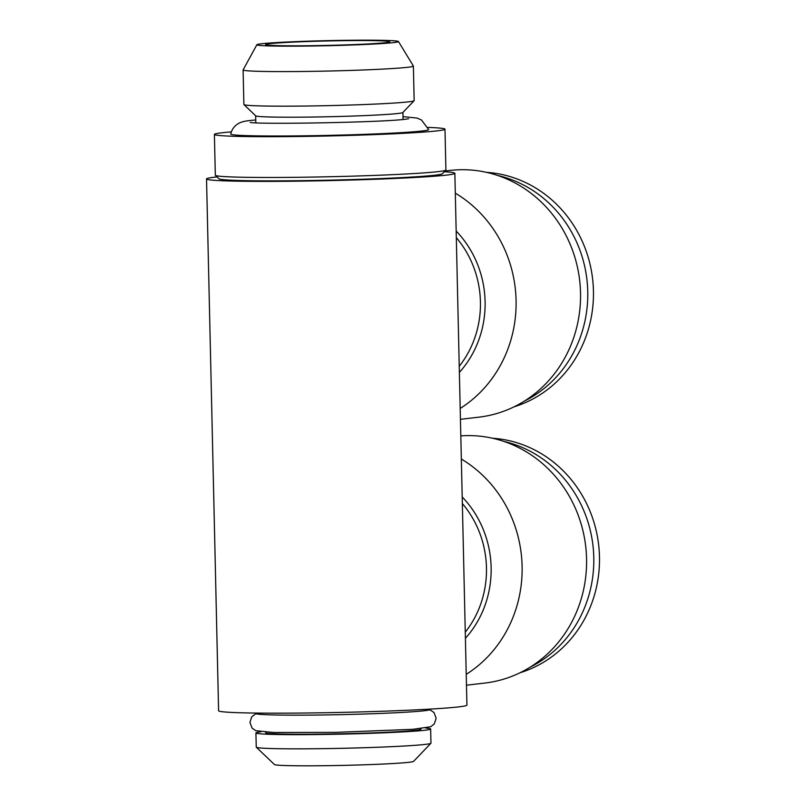 <?xml version="1.0" encoding="UTF-8"?>
<svg xmlns="http://www.w3.org/2000/svg" width="806" height="806" viewBox="0 0 806 806"><rect width="100%" height="100%" fill="white"/><g stroke="black" fill="none" stroke-linecap="round" stroke-linejoin="round"><path stroke-width="1.21" d="M513.986 406.859A119.762 111.802 -96.7 0 0 593.438 290.795A119.762 111.802 -96.7 0 0 486.602 172.363M524.263 401.166A119.762 111.802 -96.7 0 0 587.745 291.46A119.762 111.802 -96.7 0 0 497.917 175.537M255.472 713.058L255.482 713.441A87.38 3.133 -1.3 0 0 327.055 714.902A87.38 3.133 -1.3 0 0 424.47 710.721A87.38 3.133 -1.3 0 0 430.203 709.471L430.192 709.099M265.668 732.16L265.678 732.714A77.628 2.781 -1.3 0 0 329.261 734.014A77.628 2.781 -1.3 0 0 415.795 730.307A77.628 2.781 -1.3 0 0 420.883 729.198L420.873 728.634M260.872 731.788A87.38 3.133 -1.3 0 0 255.925 732.936L256.248 747.122A87.38 3.133 -1.3 0 0 256.308 747.233A87.38 3.133 -1.3 0 0 329.362 748.552A87.38 3.133 -1.3 0 0 425.236 744.401A87.38 3.133 -1.3 0 0 430.908 743.273A87.38 3.133 -1.3 0 0 430.968 743.152L430.646 728.977A87.38 3.133 -1.3 0 0 425.659 728.05M255.925 732.936A87.38 3.133 -1.3 0 0 327.498 734.397A87.38 3.133 -1.3 0 0 424.913 730.226A87.38 3.133 -1.3 0 0 430.646 728.977M256.308 747.233L274.433 764.531A69.638 2.499 -1.3 0 0 332.656 765.589A69.638 2.499 -1.3 0 0 409.065 762.285A69.638 2.499 -1.3 0 0 413.589 761.378L430.908 743.273M466.473 685.201L484.94 683.045A124.195 115.943 -96.7 0 0 586.556 558.649A124.195 115.943 -96.7 0 0 460.82 435.885M461.344 459.047A124.195 115.943 83.3 0 1 522.107 566.175A124.195 115.943 83.3 0 1 466.231 674.35M445.839 170.106L442.373 173.733A111.772 4.01 178.7 0 1 435.109 175.184A111.772 4.01 178.7 0 1 312.476 180.494A111.772 4.01 178.7 0 1 219.02 178.801L215.393 175.335A115.329 4.141 -1.3 0 0 311.821 177.088A115.329 4.141 -1.3 0 0 438.343 171.607A115.329 4.141 -1.3 0 0 445.839 170.106A115.329 4.141 -1.3 0 0 445.909 169.955L444.983 129.192A115.329 4.141 -1.3 0 0 427.936 127.419M231.352 131.872A115.329 4.141 -1.3 0 0 221.952 132.778A115.329 4.141 -1.3 0 0 214.396 134.421A115.329 4.141 -1.3 0 0 308.859 136.345A115.329 4.141 -1.3 0 0 437.426 130.834A115.329 4.141 -1.3 0 0 444.983 129.192M255.774 119.953L249.789 120.547C243.986 121.142 239.886 122.341 237.488 124.134C234.002 126.482 231.745 129.776 230.718 134.018A98.997 3.546 -1.3 0 0 311.378 135.71A98.997 3.546 -1.3 0 0 422.173 130.975A98.997 3.546 -1.3 0 0 428.661 129.524L421.478 119.973L417.004 118.059L402.99 116.618M256.882 44.723L243.12 69.86A85.164 3.053 -1.3 0 0 243.1 69.921L243.886 104.488A85.164 3.053 -1.3 0 0 243.936 104.599L255.724 115.842A73.628 2.64 -1.3 0 0 317.282 116.961A73.628 2.64 -1.3 0 0 398.073 113.465A73.628 2.64 -1.3 0 0 402.849 112.508L414.113 100.74A85.164 3.053 -1.3 0 0 414.163 100.629L413.377 66.062A85.164 3.053 -1.3 0 0 413.357 65.991L398.466 41.519A70.827 2.539 -1.3 0 0 339.749 40.401A70.827 2.539 -1.3 0 0 261.517 43.766A70.827 2.539 -1.3 0 0 256.882 44.723A70.827 2.539 -1.3 0 0 314.159 45.972A70.827 2.539 -1.3 0 0 393.842 42.577A70.827 2.539 -1.3 0 0 398.466 41.519M243.936 104.599A85.164 3.053 -1.3 0 0 315.146 105.888A85.164 3.053 -1.3 0 0 408.582 101.838A85.164 3.053 -1.3 0 0 414.113 100.74M243.1 69.921A85.164 3.053 -1.3 0 0 312.859 71.341A85.164 3.053 -1.3 0 0 407.796 67.271A85.164 3.053 -1.3 0 0 413.377 66.062M269.667 43.695A62.102 2.227 -1.3 0 0 265.637 44.662A62.102 2.227 -1.3 0 0 317.554 45.599A62.102 2.227 -1.3 0 0 385.691 42.647A62.102 2.227 -1.3 0 0 389.721 41.841A62.102 2.227 -1.3 0 0 339.991 40.713A62.102 2.227 -1.3 0 0 269.667 43.695M460.438 419.311L478.905 417.155A124.195 115.943 -96.7 0 0 580.522 292.749A124.195 115.943 -96.7 0 0 450.091 170.439L444.952 171.033M455.309 193.148A124.195 115.943 83.3 0 1 516.072 300.275A124.195 115.943 83.3 0 1 460.196 408.451M217.036 176.907A124.195 4.453 -1.3 0 0 214.678 177.169A124.195 4.453 -1.3 0 0 206.527 178.942A124.195 4.453 -1.3 0 0 308.255 181.007A124.195 4.453 -1.3 0 0 446.715 175.083A124.195 4.453 -1.3 0 0 454.856 173.3A124.195 4.453 -1.3 0 0 444.267 171.749M454.856 173.3L466.926 705.099A124.195 4.453 178.7 0 1 458.785 706.872A124.195 4.453 178.7 0 1 320.325 712.806A124.195 4.453 178.7 0 1 218.597 710.731L206.527 178.942M520.021 672.758A119.762 111.802 -96.7 0 0 599.473 556.694A119.762 111.802 -96.7 0 0 492.637 438.263M530.298 667.066A119.762 111.802 -96.7 0 0 593.78 557.359A119.762 111.802 -96.7 0 0 503.941 441.436M214.396 134.421L215.313 175.194A115.329 4.141 -1.3 0 0 215.393 175.335M465.415 638.292A100.186 93.516 -96.7 0 0 491.126 567.374A100.186 93.516 -96.7 0 0 462.201 496.949M465.274 632.176A97.586 91.098 -96.7 0 0 486.461 567.656A97.586 91.098 -96.7 0 0 462.352 503.549M459.38 372.392A100.186 93.516 -96.7 0 0 485.091 301.474A100.186 93.516 -96.7 0 0 456.166 231.05M459.239 366.277A97.586 91.098 -96.7 0 0 480.426 301.766A97.586 91.098 -96.7 0 0 456.317 237.649M408.672 118.774L406.093 119.137C384.402 122.421 255.774 124.587 250.192 122.371M403.06 119.459L402.899 112.457M255.834 122.794L255.673 115.792M429.86 709.764L433.96 712.504L436.167 718.267L434.263 723.959L430.706 726.73L412.964 729.319L335.367 732.382L273.798 732.493L255.714 730.679L252.056 728.05L249.92 722.438L251.794 716.736L255.845 713.713"/></g></svg>
